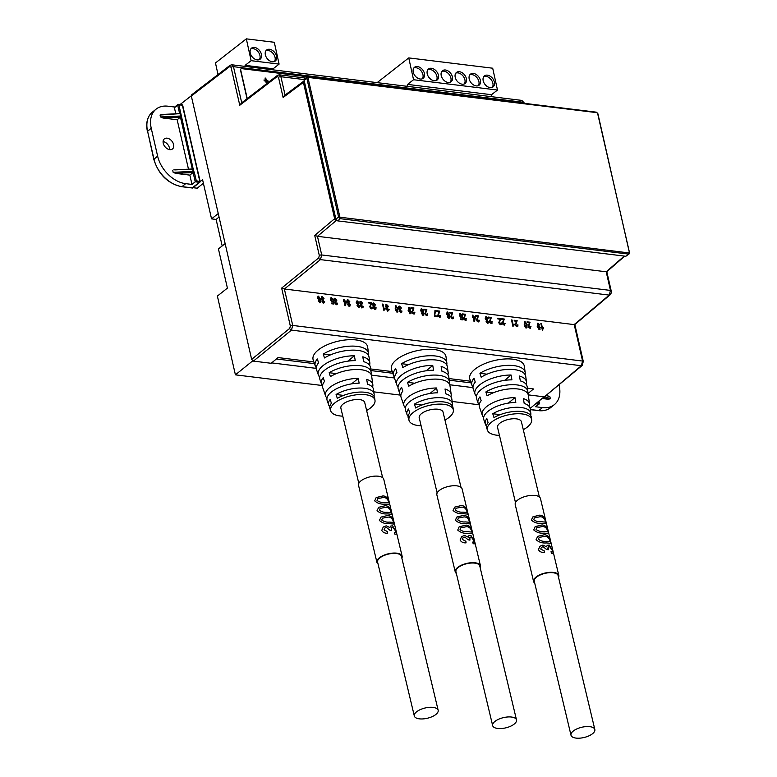 <?xml version="1.0" encoding="UTF-8"?>
<svg xmlns="http://www.w3.org/2000/svg" width="777" height="777" viewBox="0 0 777 777"><rect width="100%" height="100%" fill="white"/><g stroke="black" fill="none" stroke-linecap="round" stroke-linejoin="round"><path stroke-width="1.17" d="M225.126 243.609L218.434 248.922L227.408 288.112L217.375 296.076L235.412 374.844L322.319 385.518M200.145 181.604L202.574 179.672L211.548 218.871L216.113 219.425L222.183 245.94M373.824 391.851L400.66 395.143M452.165 401.476L479.001 404.768M193.026 187.694L197.212 188.209L203.389 183.236M219.046 217.065L216.113 219.425M271.649 362.888L316.297 368.376M371.425 375.145L394.638 378.001M449.766 384.77L472.979 387.626M276.389 358.964L314.462 363.636M370.891 370.571L392.803 373.261M449.232 380.196L471.144 382.886M544.075 396.814L530.128 408.42M252.71 360.849L235.412 374.844M191.297 95.804L180.06 104.536M218.25 213.549L211.548 218.871M357.43 301.544L356.789 302.719L358.45 304.72L357.653 305.584L358.595 306.614L359.78 305.895L358.76 307.255L357.07 305.478L357.41 304.293L356.206 302.661L357.294 300.893L359.149 302.845L357.43 301.544L356.828 301.865M358.352 304.701L357.381 306.245M357.799 306.76L359.178 305.74M359.45 307.09L358.76 307.255M356.536 301.087L357.294 300.893L356.896 301.214L358.751 303.166M371.027 303.37L368.852 303.098L368.687 302.379L371.659 302.739L370.308 307.002L371.843 308.09L371.017 308.508L372.008 307.002L372.601 307.158L371.542 308.828L369.726 306.915L371.027 303.37M372.309 308.663L371.542 308.828M385.275 308.945L383.896 310.344L382.459 304.069L383.042 304.137L384.168 309.052L385.11 308.226L384.838 309.295M382.546 304.448L383.77 309.363L385.11 308.226L383.877 310.713M395.163 305.992L395.959 305.652L398.174 309.003L397.416 312.004L396.231 311.227L395.202 308.644L395.959 305.652L395.338 305.788M398.047 311.859L397.416 312.004M409.09 307.886L408.595 310.159L409.498 309.499L411.334 311.694L410.382 313.597L408.139 310.402L408.993 307.245L410.635 308.935L408.537 308.207M408.702 308.207L408.197 310.47L409.498 309.499L409.1 309.819L410.936 312.004L411.334 311.694M411.043 313.432L410.382 313.597M408.304 307.42L408.993 307.245L408.605 307.566L410.237 309.256M423.688 310.907L423.154 312.373L424.125 313.733L423.222 315.18L421.581 313.393L421.96 312.228L420.707 310.518L421.765 308.819L423.688 310.907L422.756 312.694L423.727 314.044L424.125 313.733M423.455 312.228L422.814 312.645M423.863 315.025L423.222 315.18M421.017 308.993L421.765 308.819L421.367 309.139L423.29 311.218M435.013 315.763L437.412 316.054L437.577 316.783L434.596 316.414L434.945 310.518L435.518 310.586L434.615 316.084L437.412 316.054M448.892 318.327L447.261 316.647L448.824 317.696L449.456 317.113L449.32 315.413L448.387 316.074L446.561 313.908L447.494 311.975L449.747 315.19L448.892 318.327L449.572 318.172M447.377 316.958L448.426 318.016L449.456 317.113M446.843 312.14L448.028 312.762M516.52 321.241L514.335 320.969L514.17 320.25L517.152 320.61L515.802 324.873L517.327 325.961L516.501 326.379L517.492 324.883L518.094 325.029L517.026 326.699L515.209 324.786L516.52 321.241M517.803 326.534L517.026 326.699M503.613 319.658L501.437 319.386L501.272 318.667L504.254 319.026L502.894 323.29L504.428 324.378L503.603 324.796L504.594 323.29L505.196 323.446L504.127 325.116L502.311 323.203L503.613 319.658M504.895 324.951L504.127 325.116M524.193 321.843L524.99 321.503L527.204 324.854L526.437 327.855L525.262 327.078L524.222 324.495L524.99 321.503L524.358 321.639M527.068 327.709L526.437 327.855M538.121 323.737L537.616 326.01L538.519 325.349L540.355 327.544L539.403 329.448L537.169 326.253L538.024 323.096L539.656 324.786L538.121 323.737L537.558 324.058M537.723 324.058L537.228 326.321L538.519 325.349L538.121 325.67L539.957 327.855L540.355 327.544M540.064 329.283L539.403 329.448M537.334 323.271L538.024 323.096L537.626 323.417L539.257 325.107M490.714 318.075L488.529 317.803L488.364 317.074L491.346 317.443L489.996 321.707L491.52 322.795L490.705 323.203L491.686 321.707L492.288 321.863L491.219 323.533L489.403 321.62L490.714 318.075M491.996 323.368L491.219 323.533M477.816 316.482L475.631 316.22L475.466 315.491L478.447 315.86L477.088 320.114L478.622 321.212L477.797 321.62L478.787 320.124L479.39 320.279L478.321 321.94L476.505 320.037L477.816 316.482M479.088 321.775L478.321 321.94M464.908 314.899L462.733 314.636L462.558 313.908L465.54 314.277L464.19 318.531L465.714 319.619L464.899 320.037L465.879 318.541L466.482 318.687L465.413 320.357L463.607 318.444L464.908 314.899M466.19 320.192L465.413 320.357M452.01 313.316L449.825 313.044L449.66 312.325L452.641 312.684L451.282 316.948L452.816 318.036L451.991 318.453L452.981 316.958L453.583 317.103L452.515 318.774L450.699 316.861L452.01 313.316M453.282 318.609L452.515 318.774M335.188 298.805L334.547 299.99L336.198 301.981L335.411 302.855L336.344 303.875L337.529 303.166L336.509 304.526L334.819 302.748L335.159 301.563L333.964 299.922L335.052 298.164L336.907 300.116L335.188 298.805L334.586 299.135M336.111 301.962L335.13 303.516M335.547 304.03L336.927 303.011M337.208 304.361L336.509 304.526M334.295 298.349L335.052 298.164L334.654 298.485L336.509 300.437M543.667 328.409L542.288 329.798L540.85 323.523L541.433 323.601L542.56 328.506L543.502 327.68L543.23 328.749M540.938 323.902L542.161 328.826L543.502 327.68L542.268 330.167M582.109 365.53A1.748 1.204 -130.1 0 1 581.351 365.724L582.585 361.052A1.748 0.738 -12.9 0 1 583.294 361.46L582.109 365.53L544.386 396.853L581.351 365.724L291.462 330.118L253.399 361.111L251.651 359.382L289.704 328.399L290.345 326.068L281.643 288.092L284.372 289.005L292.725 325.446L582.585 361.052L574.222 324.611L609.236 295.095L320.445 259.625L284.392 289.005L574.222 324.611M331.643 298.378L331.031 299.767L332.294 301.272L333.556 300.922L333.848 304.04L331.594 303.768L331.429 303.04L333.197 303.253L333.051 301.748L332.284 301.894L330.458 299.728L331.497 297.727L333.343 299.679L331.643 298.378L331.06 298.698M331.255 298.689L330.633 300.087L331.896 301.583L332.954 300.757M330.779 297.892L331.497 297.727L331.099 298.047L332.945 300M343.531 299.281L344.464 300.884L346.425 301.126L345.522 305.633L344.969 305.565L344.046 301.534L343.395 301.457L343.531 299.281M460.674 314.219L460.062 315.617L461.324 317.123L462.587 316.773L462.869 319.891L460.625 319.609L460.45 318.891L462.218 319.104L462.082 317.599L461.305 317.744L459.489 315.579L460.518 313.578L462.364 315.53L460.674 314.219L460.091 314.549M460.275 314.539L459.663 315.938L460.926 317.434L461.975 316.608M459.809 313.743L460.518 313.578L460.12 313.898L461.975 315.841M472.562 315.132L473.494 316.734L475.456 316.977L474.543 321.484L473.999 321.416L473.076 317.385L472.416 317.307L472.562 315.132M486.46 317.395L485.81 318.57L487.47 320.561L486.684 321.435L487.616 322.465L488.801 321.746L487.781 323.106L486.091 321.328L486.431 320.143L485.236 318.512L486.315 316.744L488.17 318.696L486.46 317.395L485.858 317.715M487.383 320.542L486.402 322.096M486.82 322.61L488.199 321.591M488.48 322.941L487.781 323.106M485.567 316.938L486.315 316.744L485.926 317.065L487.781 319.017M500.058 319.221L497.872 318.949L497.707 318.23L500.689 318.589L499.329 322.853L500.864 323.941L500.038 324.359L501.029 322.853L501.631 323.009L500.563 324.679L498.747 322.766L500.058 319.221M501.33 324.514L500.563 324.679M529.419 322.824L527.243 322.562L527.078 321.833L530.06 322.202L528.7 326.457L530.235 327.544L529.409 327.962L530.4 326.466L530.992 326.612L529.933 328.282L528.117 326.369L529.419 322.824M530.701 328.117L529.933 328.282M322.28 297.222L321.639 298.407L323.3 300.398L322.513 301.272L323.446 302.292L324.631 301.583L323.611 302.943L321.921 301.165L322.261 299.98L321.066 298.339L322.144 296.581L323.999 298.533L322.28 297.222L321.678 297.542M323.213 300.378L322.232 301.932M322.649 302.447L324.028 301.427M324.3 302.777L323.611 302.943M322.154 300.048L322.824 299.718M321.396 296.765L322.144 296.581L321.746 296.901L323.601 298.844M514.296 324.796L512.917 326.194L511.48 319.92L512.062 319.988L513.189 324.903L514.131 324.077L513.859 325.145M511.567 320.299L512.791 325.213L514.131 324.077L513.898 325.097M319.871 302.476L318.23 300.796L319.794 301.845L320.425 301.262L320.289 299.572L319.357 300.223L317.54 298.057L318.463 296.124L320.726 299.339L319.871 302.476L320.542 302.321M318.347 301.107L319.396 302.166L320.425 301.262M317.822 296.29L319.007 296.911M439.102 311.732L436.927 311.46L436.761 310.742L439.733 311.101L438.383 315.365L439.908 316.453L439.092 316.87L440.083 315.365L440.676 315.52L439.617 317.191L437.801 315.277L439.102 311.732M440.384 317.026L439.617 317.191M426.204 310.149L424.019 309.877L423.853 309.149L426.835 309.518L425.475 313.782L427.01 314.87L426.185 315.277L427.175 313.782L427.777 313.937L426.709 315.608L424.893 313.694L426.204 310.149M427.476 315.443L426.709 315.608M413.296 308.556L411.12 308.294L410.955 307.566L413.927 307.935L412.577 312.189L414.112 313.286L413.286 313.694L414.277 312.199L414.869 312.354L413.811 314.015L411.995 312.111L413.296 308.556M414.578 313.85L413.811 314.015M399.699 306.73L399.057 307.915L400.718 309.906L399.922 310.781L400.864 311.8L402.039 311.091L401.029 312.451L399.339 310.674L399.679 309.489L398.475 307.847L399.563 306.089L401.418 308.042L399.699 306.73L399.096 307.061M400.621 309.887L399.65 311.441M400.068 311.956L401.447 310.936M401.719 312.286L401.029 312.451M399.572 309.557L400.242 309.227M398.805 306.274L399.563 306.089L399.164 306.41L401.019 308.362M386.8 305.147L386.159 306.332L387.81 308.323L387.024 309.197L387.956 310.217L389.141 309.499L388.121 310.868L386.431 309.091L386.771 307.906L385.577 306.264L386.655 304.506L388.51 306.459L386.8 305.147L386.198 305.468M387.723 308.304L386.742 309.858M387.16 310.373L388.539 309.353M388.821 310.703L388.121 310.868M385.907 304.691L386.655 304.506L386.266 304.827L388.121 306.769M373.892 303.564L373.251 304.739L374.912 306.74L374.116 307.614L375.058 308.634L376.243 307.915L375.223 309.275L373.533 307.507L373.873 306.313L372.669 304.681L373.756 302.923L375.612 304.866L373.892 303.564L373.29 303.885M374.815 306.721L373.844 308.275M374.261 308.79L375.641 307.77M375.913 309.11L375.223 309.275M372.999 303.108L373.756 302.923L373.358 303.244L375.213 305.186M360.994 301.981L360.353 303.156L362.004 305.157L361.218 306.031L362.15 307.051L363.335 306.332L362.315 307.692L360.625 305.915L360.965 304.73L359.77 303.098L360.849 301.34L362.713 303.283L360.994 301.981L360.392 302.302M361.917 305.138L360.936 306.682M361.354 307.197L362.733 306.177M363.014 307.527L362.315 307.692M360.868 304.807L361.528 304.467M360.101 301.525L360.849 301.34L360.46 301.651L362.315 303.603M348.086 300.388L347.445 301.573L349.106 303.564L348.319 304.438L349.252 305.468L350.437 304.749L349.417 306.109L347.727 304.331L348.067 303.147L346.863 301.515L347.95 299.747L349.805 301.699L348.086 300.388L347.484 300.718M349.019 303.545L348.038 305.099M348.455 305.614L349.835 304.594M350.106 305.944L349.417 306.109M347.193 299.941L347.95 299.747L347.552 300.068L349.407 302.02M253.399 361.111L271.163 363.286L278.069 357.575L313.889 361.975M241.802 103.108L239.772 105.254L231.07 67.288L229.73 66.521L191.327 96.027L251.651 359.382M191.327 96.027L192.375 94.658M528.243 394.871L544.386 396.853M281.643 288.092L318.687 257.906L319.328 255.565L314.714 235.421L317.434 236.315L606.186 271.785L606.274 271.241L606.196 271.795L624.271 256.08M370.668 368.949L392.23 371.591M449.009 378.574L470.571 381.216M527.35 388.199L533.517 388.956L527.787 393.696M285.149 95.348L283.119 97.475L278.506 77.331L277.156 76.564L239.772 105.254M574.232 324.611L574.3 324.048L574.232 324.611M304.254 80.983A1.748 1.214 53.4 0 0 303.758 81.158L303.758 81.158A1.748 1.214 53.4 0 0 303.409 82.381L283.119 97.475M314.714 235.421L334.634 218.696A1.748 1.175 50 0 0 336.402 220.406L317.453 236.315L321.707 254.953L610.469 290.423L606.196 271.795M331.896 301.583L332.556 301.078L331.896 301.583M332.333 301.476L333.556 300.922M333.158 301.233L333.42 303.992M331.517 303.418L333.197 303.253M330.604 298.086L331.099 298.047M334.79 299.126L334.547 299.99M334.149 300.31L334.363 300.874M335.149 301.573L335.722 301.301M335.334 301.622L336.111 301.262M335.713 302.282L335.013 303.176L335.713 302.282M335.955 304.195L336.538 303.331L335.955 304.195M336.927 303.428L337.529 303.166M337.131 303.486L336.111 304.846M334.12 298.543L334.654 298.485M343.619 299.66L344.114 299.359M343.716 299.679L344.065 301.204L344.464 300.884M344.065 301.204L346.425 301.126M346.027 301.447L346.192 302.175L346.591 301.855M346.192 302.175L345.221 305.594M343.317 301.117L343.881 300.816M344.629 301.612L344.871 304.73L346.018 301.777L344.629 301.612L345.27 304.409M449.747 312.704L452.641 312.684M452.243 313.005L451.282 316.948M452.583 317.269L451.991 318.453L451.087 317.783M453.04 317.385L453.583 317.103M453.185 317.424L453.069 318.735M460.926 317.434L461.587 316.929L460.926 317.434M461.781 316.977L462.587 316.773M462.189 317.084L462.441 319.833M460.538 319.269L462.218 319.104M459.634 313.937L460.12 313.898M462.645 314.287L465.54 314.277M465.141 314.598L464.19 318.531M465.491 318.861L464.899 320.037L463.995 319.366M465.947 318.978L466.482 318.687M466.083 319.007L465.967 320.318M472.649 315.511L473.144 315.209M472.746 315.53L473.096 317.055L473.494 316.734M473.096 317.055L475.456 316.977M475.058 317.298L475.621 317.706M475.223 318.016L474.252 321.445M472.338 316.967L472.911 316.666M473.659 317.463L473.902 320.58L475.048 317.628L473.659 317.463L474.3 320.26M475.553 315.87L478.447 315.86M478.049 316.181L477.088 320.114M478.389 320.445L477.797 321.62L476.893 320.95M478.846 320.561L479.39 320.279M478.991 320.6L478.865 321.901M486.062 317.706L485.81 318.57M485.421 318.891L485.635 319.454M486.412 320.163L486.994 319.881M486.596 320.202L487.373 319.842M486.985 320.862L486.285 321.756L486.985 320.862M487.218 322.776L487.801 321.911L487.218 322.776M488.199 322.008L488.801 321.746M488.403 322.067L487.383 323.426M485.392 317.123L485.926 317.065M488.451 317.453L491.346 317.443M490.947 317.764L489.996 321.707M491.297 322.028L490.705 323.203L489.801 322.533M491.754 322.144L492.288 321.863M491.89 322.183L491.773 323.485M497.795 318.599L500.689 318.589M500.291 318.91L499.329 322.853M500.631 323.174L500.038 324.359L499.135 323.679M501.097 323.29L501.631 323.009M501.233 323.329L501.116 324.631M537.228 326.321L538.121 325.67M539.957 327.855L539.015 329.769M538.568 329.06L539.325 328.797M538.14 326.301L537.577 327.622L537.966 327.263L539.559 328.69L539.16 329.011M537.966 326.301L538.539 325.981L537.966 327.263M538.772 329.108L539.762 327.418L538.539 325.981M527.165 322.212L530.06 322.202M529.661 322.513L528.7 326.457M530.001 326.787L529.409 327.962L528.506 327.292M530.458 326.903L530.992 326.612M530.604 326.932L530.477 328.244M524.592 321.814L525.543 322.338M526.107 323.106L526.806 325.174L527.204 324.854M526.806 325.174L526.039 328.176M524.728 322.455L524.854 326.408M525.456 327.311L526.388 327.214M524.64 322.455L525.116 322.144L524.805 324.563L526.621 327.136L526.223 327.457M525.922 327.535L526.621 324.786L525.116 322.144M321.892 297.542L321.639 298.407M321.241 298.727L321.455 299.281M322.426 300.029L323.203 299.679M322.814 300.699L322.115 301.593L322.814 300.699M323.047 302.612L323.63 301.748L323.047 302.612M324.028 301.845L324.631 301.583M324.232 301.894L323.213 303.253M321.222 296.95L321.746 296.901M501.359 319.046L504.254 319.026M503.855 319.347L502.894 323.29M504.195 323.611L503.603 324.796L502.7 324.116M504.652 323.727L505.196 323.446M504.797 323.766L504.671 325.068M513.898 325.116L512.898 326.563M514.257 320.629L517.152 320.61M516.754 320.93L515.802 324.873M517.093 325.194L516.501 326.379L515.598 325.709M517.56 325.31L518.094 325.029M517.696 325.349L517.579 326.661M319.396 302.166L320.027 301.583L319.396 302.166M319.93 298.319L320.328 299.66L320.726 299.339M320.328 299.66L319.473 302.797M318.249 297.096L317.715 298.426L318.929 299.912L319.939 298.378L318.648 296.775L318.133 297.096M317.715 298.426L318.114 298.106L319.328 299.601L318.929 299.912L319.541 298.698M318.648 296.775L318.114 298.106M448.426 318.016L449.057 317.434L448.426 318.016M448.951 314.17L449.359 315.511L449.747 315.19M449.359 315.511L448.504 318.648M447.27 312.946L446.746 314.277L447.96 315.763L448.97 314.229L447.669 312.626L447.154 312.946M446.746 314.277L447.134 313.957L448.358 315.443L447.96 315.763L448.572 314.549M447.669 312.626L447.134 313.957M436.849 311.121L439.733 311.101M439.345 311.422L438.383 315.365M439.685 315.685L439.092 316.87L438.189 316.19M440.141 315.802L440.676 315.52M440.277 315.841L440.161 317.142M435.003 310.887L435.518 310.586M435.13 310.907L434.615 316.084M423.941 309.528L426.835 309.518M426.437 309.838L425.475 313.782M426.777 314.102L426.185 315.277L425.281 314.607M427.243 314.219L427.777 313.937M427.379 314.258L427.263 315.559M423.727 314.044L422.834 315.491M420.843 309.188L421.367 309.139M421.513 309.78L421.076 311.412M421.94 312.247L422.921 311.849L423.106 310.829L421.911 309.46L421.309 309.78M420.891 310.907L421.289 310.586L422.494 311.956L422.096 312.276L422.717 311.15M422.63 312.597L421.765 313.782L422.232 312.917L421.765 313.782L422.678 314.85L423.552 313.675L422.63 312.597L422.154 313.461L423.077 314.53L423.552 313.675M421.911 309.46L421.289 310.586M411.043 307.945L413.927 307.935M413.539 308.255L412.577 312.189M413.879 312.519L413.286 313.694L412.383 313.024M414.335 312.636L414.869 312.354M414.481 312.675L414.355 313.976M408.197 310.47L409.1 309.819M410.936 312.004L409.984 313.918M409.547 313.209L410.305 312.946M409.12 310.45L408.547 311.771M408.945 310.45L409.508 310.13L408.935 311.412L410.528 312.84L410.13 313.16M409.751 313.267L410.742 311.567L409.508 310.13M399.3 307.051L399.057 307.915M398.659 308.236L398.873 308.79M399.844 309.547L400.621 309.188M400.233 310.208L399.533 311.101L400.233 310.208M400.466 312.121L401.049 311.256L400.466 312.121M401.437 311.354L402.039 311.091M401.651 311.402L400.631 312.772M398.63 306.468L399.164 306.41M395.571 305.963L396.523 306.488M397.076 307.255L397.785 309.324L398.174 309.003M397.785 309.324L397.018 312.325M395.697 306.614L395.833 310.557M396.435 311.46L397.368 311.373M395.619 306.604L396.095 306.293L395.784 308.712L397.601 311.286L397.202 311.606M396.892 311.684L397.601 308.935L396.095 306.293M386.402 305.468L386.159 306.332M385.761 306.653L385.975 307.206M386.752 307.915L387.334 307.643M386.936 307.954L387.713 307.605M387.325 308.624L386.625 309.518L387.325 308.624M387.558 310.538L388.141 309.673L387.558 310.538M388.539 309.77L389.141 309.499M388.743 309.819L387.723 311.179M385.732 304.875L386.266 304.827M373.494 303.885L373.251 304.739M372.853 305.06L373.067 305.623M373.854 306.332L374.436 306.051M374.038 306.371L374.815 306.021M374.427 307.041L373.727 307.935L374.427 307.041M374.66 308.955L375.242 308.08L374.66 308.955M375.641 308.187L376.243 307.915M375.845 308.236L374.825 309.596M372.834 303.292L373.358 303.244M368.774 302.758L371.659 302.739M371.27 303.059L370.308 307.002M371.61 307.323L371.017 308.508L370.114 307.828M372.066 307.439L372.601 307.158M372.212 307.478L372.086 308.78M360.596 302.302L360.353 303.156M359.955 303.477L360.169 304.04M361.13 304.788L361.917 304.429M361.519 305.448L360.819 306.342L361.519 305.448M361.761 307.371L362.344 306.497L361.761 307.371M362.733 306.604L363.335 306.332M362.937 306.653L361.917 308.013M359.926 301.709L360.46 301.651M357.031 301.855L356.789 302.719M356.39 303.04L356.604 303.603M357.391 304.312L357.974 304.03M357.575 304.351L358.352 303.992M357.964 305.011L357.265 305.905L357.964 305.011M358.197 306.925L358.78 306.06L358.197 306.925M359.178 306.167L359.78 305.895M359.382 306.216L358.362 307.575M356.361 301.272L356.896 301.214M347.688 300.709L347.445 301.573M347.047 301.894L347.261 302.457M348.047 303.166L348.63 302.884M348.232 303.205L349.009 302.845M348.62 303.865L347.921 304.759L348.62 303.865M348.854 305.779L349.436 304.914L348.854 305.779M349.835 305.011L350.437 304.749M350.038 305.07L349.019 306.429M347.028 300.126L347.552 300.068M337.655 220.872L335.897 219.153L338.607 216.968L339.267 218.104L340.122 217.23L628.787 252.904A0.874 0.515 -83 0 1 628.476 254.079L629.36 253.739A0.874 0.631 37.2 0 0 629.438 253.671L629.671 252.418L629.234 252.739A0.874 0.631 37.2 0 1 629.438 253.671L625.835 256.274L628.476 254.079L340.355 218.687L337.655 220.872L625.835 256.274M308.022 77.923L339.792 216.657L338.607 216.968L306.828 78.234L308.1 77.399A0.874 0.631 -142.8 0 0 306.993 77.185L306.828 78.234L304.108 80.352L335.897 219.153M304.108 80.352L305.147 78.972M267.803 80.429L268.007 81.342L266.472 81.148L266.948 83.256L266.22 83.168L265.744 81.061L264.199 80.866L263.986 79.963L265.54 80.148L265.054 78.04L265.773 78.127L266.258 80.245L267.803 80.429L268.007 81.342L266.462 81.148L266.948 83.256L266.22 83.168L265.744 81.061L264.199 80.866L263.986 79.963L265.53 80.157L265.044 78.04L265.783 78.127M247.241 98.562L240.715 70.027A1.748 1.204 -128.8 0 1 241.016 68.842A1.748 1.204 -128.8 0 1 241.754 68.648L307.789 76.768M247.047 98.708L240.511 70.192A1.748 1.204 -128.8 0 1 240.812 68.998A1.748 1.204 -128.8 0 1 240.919 68.93M276.544 56.216A7.003 4.847 52 0 0 272.329 50.32A7.003 4.847 52 0 0 266.637 50.01A7.003 4.847 52 0 0 265.355 54.837A7.003 4.847 52 0 0 269.561 60.732A7.003 4.847 52 0 0 275.262 61.043A7.003 4.847 52 0 0 276.544 56.216M274.427 61.519A7.003 4.847 52 0 0 275.048 57.381A7.003 4.847 52 0 0 265.977 50.699M261.431 54.361A7.003 4.847 52 0 0 257.226 48.465A7.003 4.847 52 0 0 251.525 48.155A7.003 4.847 52 0 0 250.243 52.982A7.003 4.847 52 0 0 254.458 58.877A7.003 4.847 52 0 0 260.149 59.188A7.003 4.847 52 0 0 261.431 54.361M259.324 59.664A7.003 4.847 52 0 0 259.945 55.526A7.003 4.847 52 0 0 250.864 48.844M272.834 69.823L273.125 68.784L279.098 64.112L274.3 42.288L246.328 38.85L215.472 62.956L218.016 74.563M279.098 64.112L251.117 60.674L246.328 38.85M251.117 60.674L245.143 65.346L244.852 66.385M245.143 65.346L273.125 68.784M494.376 82.071A7.003 4.847 52 0 0 490.161 76.185A7.003 4.847 52 0 0 484.469 75.874A7.003 4.847 52 0 0 483.187 80.701A7.003 4.847 52 0 0 487.402 86.597A7.003 4.847 52 0 0 493.094 86.907A7.003 4.847 52 0 0 494.376 82.071M492.268 87.383A7.003 4.847 52 0 0 492.88 83.246A7.003 4.847 52 0 0 483.809 76.564M424.427 73.485A7.003 4.847 52 0 0 420.221 67.589A7.003 4.847 52 0 0 414.52 67.278A7.003 4.847 52 0 0 413.238 72.106A7.003 4.847 52 0 0 417.453 78.001A7.003 4.847 52 0 0 423.144 78.312A7.003 4.847 52 0 0 424.427 73.485M422.319 78.788A7.003 4.847 52 0 0 422.941 74.65A7.003 4.847 52 0 0 413.859 67.968M438.422 75.204A7.003 4.847 52 0 0 434.207 69.308A7.003 4.847 52 0 0 428.515 68.998A7.003 4.847 52 0 0 427.224 73.825A7.003 4.847 52 0 0 431.439 79.72A7.003 4.847 52 0 0 437.13 80.031A7.003 4.847 52 0 0 438.422 75.204M436.305 80.507A7.003 4.847 52 0 0 436.927 76.369A7.003 4.847 52 0 0 427.845 69.687M452.408 76.923A7.003 4.847 52 0 0 448.193 71.028A7.003 4.847 52 0 0 442.502 70.717A7.003 4.847 52 0 0 441.219 75.544A7.003 4.847 52 0 0 445.425 81.439A7.003 4.847 52 0 0 451.126 81.75A7.003 4.847 52 0 0 452.408 76.923M450.291 82.226A7.003 4.847 52 0 0 450.913 78.088A7.003 4.847 52 0 0 441.841 71.406M466.394 78.642A7.003 4.847 52 0 0 462.189 72.747A7.003 4.847 52 0 0 456.487 72.436A7.003 4.847 52 0 0 455.205 77.263A7.003 4.847 52 0 0 459.421 83.158A7.003 4.847 52 0 0 465.112 83.469A7.003 4.847 52 0 0 466.394 78.642M464.287 83.945A7.003 4.847 52 0 0 464.908 79.808A7.003 4.847 52 0 0 455.827 73.125M480.39 80.352A7.003 4.847 52 0 0 476.175 74.466A7.003 4.847 52 0 0 470.483 74.155A7.003 4.847 52 0 0 469.201 78.982A7.003 4.847 52 0 0 473.407 84.878A7.003 4.847 52 0 0 479.108 85.188A7.003 4.847 52 0 0 480.39 80.352M478.273 85.664A7.003 4.847 52 0 0 478.894 81.527A7.003 4.847 52 0 0 469.813 74.845M490.986 96.62L491.52 94.707L497.484 90.045L492.696 68.211L408.76 57.906L377.904 82.012L378.059 82.741M497.484 90.045L413.549 79.73L408.76 57.906M413.549 79.73L407.575 84.402L407.041 86.305M407.575 84.402L491.52 94.707M421.115 425.777A22.756 9.742 -13.4 0 1 418.308 425.563A22.756 9.742 -13.4 0 1 409.11 420.619A22.756 9.742 -13.4 0 1 419.502 408.702A22.756 9.742 -13.4 0 1 443.958 404.331A22.756 9.742 -13.4 0 1 453.35 410.071L453.02 407.711A22.989 9.839 166.6 0 0 443.541 401.913A22.989 9.839 166.6 0 0 415.656 407.993L414.423 404.108A23.378 10.004 -13.4 0 1 442.841 397.892A23.378 10.004 -13.4 0 1 452.476 403.778L451.835 399.067A23.844 10.208 166.6 0 0 445.862 393.842L445.027 389.005A24.301 10.402 -13.4 0 1 451.184 394.347L449.99 385.703A25.155 10.771 166.6 0 0 439.617 379.361A25.155 10.771 166.6 0 0 408.741 386.227L407.507 382.342A25.544 10.936 -13.4 0 1 438.918 375.33A25.544 10.936 -13.4 0 1 449.446 381.769L448.805 377.049A26 11.131 166.6 0 0 441.967 371.27L441.132 366.433A26.467 11.325 -13.4 0 1 448.154 372.338A26.467 11.325 -13.4 0 1 447.902 374.835M451.184 394.347A24.301 10.402 -13.4 0 1 450.874 396.853M453.35 410.071A22.756 9.742 -13.4 0 1 444.959 420.095M394.638 377.389A27.389 11.723 -13.4 0 1 393.609 375.612L391.54 369.609A28.011 11.995 -13.4 0 1 404.331 354.934A28.011 11.995 -13.4 0 1 434.43 349.553A28.011 11.995 -13.4 0 1 445.988 356.614L446.853 362.908A27.389 11.723 -13.4 0 1 446.736 364.957M448.154 372.338L447.397 366.831A27.01 11.558 166.6 0 0 436.256 360.033A27.01 11.558 166.6 0 0 402.826 367.579L401.592 363.694A27.389 11.723 -13.4 0 1 435.547 356.002A27.389 11.723 -13.4 0 1 446.853 362.908M449.446 381.769A25.544 10.936 -13.4 0 1 449.31 383.828M452.476 403.778A23.378 10.004 -13.4 0 1 452.301 405.856M393.609 375.612A27.389 11.723 -13.4 0 1 395.678 368.589L396.911 372.474A27.01 11.558 166.6 0 0 394.901 379.361L396.707 384.615A26.467 11.325 -13.4 0 1 406.662 371.814A26.467 11.325 -13.4 0 1 432.74 365.394L433.576 370.231A26 11.131 166.6 0 0 408.003 376.554A26 11.131 166.6 0 0 398.261 389.112L399.805 393.618A25.544 10.936 -13.4 0 1 401.592 387.247L402.826 391.132A25.155 10.771 166.6 0 0 401.097 397.368L403.943 405.623A24.301 10.402 -13.4 0 1 412.908 393.958A24.301 10.402 -13.4 0 1 436.635 387.976L437.47 392.812A23.844 10.208 166.6 0 0 414.248 398.698A23.844 10.208 166.6 0 0 405.497 410.12L407.041 414.617A23.378 10.004 -13.4 0 1 408.508 409.003L409.741 412.898A22.989 9.839 166.6 0 0 408.333 418.376L409.11 420.619M400.864 395.396A25.544 10.936 -13.4 0 1 399.805 393.618M408.139 416.385A23.378 10.004 -13.4 0 1 407.041 414.617M398.057 386.723A26.467 11.325 -13.4 0 1 396.707 384.615M405.351 407.721A24.301 10.402 -13.4 0 1 403.943 405.623M436.635 387.976L429.982 393.483M432.74 365.394L426.252 370.775M401.592 363.694L408.683 364.559M407.507 382.342L414.763 383.236M414.423 404.108L421.911 405.031M342.774 416.151A22.756 9.742 -13.4 0 1 339.967 415.938A22.756 9.742 -13.4 0 1 330.769 411.004A22.756 9.742 -13.4 0 1 341.161 399.077A22.756 9.742 -13.4 0 1 365.617 394.706A22.756 9.742 -13.4 0 1 375.009 400.446L374.679 398.086A22.989 9.839 166.6 0 0 365.2 392.288A22.989 9.839 166.6 0 0 337.315 398.368L336.082 394.483A23.378 10.004 -13.4 0 1 364.491 388.267A23.378 10.004 -13.4 0 1 374.135 394.153L373.494 389.442A23.844 10.208 166.6 0 0 367.521 384.217L366.686 379.38A24.301 10.402 -13.4 0 1 372.843 384.722L371.649 376.078A25.155 10.771 166.6 0 0 361.276 369.735A25.155 10.771 166.6 0 0 330.4 376.602L329.166 372.717A25.544 10.936 -13.4 0 1 360.577 365.714A25.544 10.936 -13.4 0 1 371.105 372.144L370.464 367.434A26 11.131 166.6 0 0 363.626 361.645L362.791 356.808A26.467 11.325 -13.4 0 1 369.813 362.713A26.467 11.325 -13.4 0 1 369.561 365.209M372.843 384.722A24.301 10.402 -13.4 0 1 372.533 387.228M375.009 400.446A22.756 9.742 -13.4 0 1 366.618 410.47M316.297 367.764A27.389 11.723 -13.4 0 1 315.268 365.986L313.199 359.984A28.011 11.995 -13.4 0 1 325.99 345.309A28.011 11.995 -13.4 0 1 356.089 339.938A28.011 11.995 -13.4 0 1 367.647 346.989L368.512 353.282A27.389 11.723 -13.4 0 1 368.395 355.332M369.813 362.713L369.056 357.206A27.01 11.558 166.6 0 0 357.915 350.408A27.01 11.558 166.6 0 0 324.485 357.954L323.251 354.069A27.389 11.723 -13.4 0 1 357.206 346.377A27.389 11.723 -13.4 0 1 368.512 353.282M371.105 372.144A25.544 10.936 -13.4 0 1 370.969 374.213M374.135 394.153A23.378 10.004 -13.4 0 1 373.96 396.231M315.268 365.986A27.389 11.723 -13.4 0 1 317.337 358.964L318.57 362.849A27.01 11.558 166.6 0 0 316.56 369.735L318.366 374.99A26.467 11.325 -13.4 0 1 328.321 362.189A26.467 11.325 -13.4 0 1 354.399 355.769L355.235 360.615A26 11.131 166.6 0 0 329.662 366.929A26 11.131 166.6 0 0 319.92 379.487L321.464 383.993A25.544 10.936 -13.4 0 1 323.251 377.622L324.485 381.507A25.155 10.771 166.6 0 0 322.756 387.742L325.602 395.998A24.301 10.402 -13.4 0 1 334.566 384.333A24.301 10.402 -13.4 0 1 358.294 378.35L359.129 383.187A23.844 10.208 166.6 0 0 335.907 389.073A23.844 10.208 166.6 0 0 327.156 400.495L328.7 405.002A23.378 10.004 -13.4 0 1 330.157 399.388L331.4 403.273A22.989 9.839 166.6 0 0 329.992 408.751L330.769 411.004M322.523 385.771A25.544 10.936 -13.4 0 1 321.464 383.993M329.798 406.769A23.378 10.004 -13.4 0 1 328.7 405.002M319.716 377.098A26.467 11.325 -13.4 0 1 318.366 374.99M327.01 398.096A24.301 10.402 -13.4 0 1 325.602 395.998M358.294 378.35L351.641 383.857M354.399 355.769L347.902 361.15M323.251 354.069L330.342 354.934M329.166 372.717L336.422 373.611M336.082 394.483L343.57 395.406M499.456 435.402A22.756 9.742 -13.4 0 1 496.649 435.188A22.756 9.742 -13.4 0 1 487.451 430.244A22.756 9.742 -13.4 0 1 497.843 418.327A22.756 9.742 -13.4 0 1 522.299 413.956A22.756 9.742 -13.4 0 1 531.691 419.687L531.361 417.336A22.989 9.839 166.6 0 0 521.882 411.538A22.989 9.839 166.6 0 0 493.997 417.618L492.764 413.733A23.378 10.004 -13.4 0 1 521.182 407.517A23.378 10.004 -13.4 0 1 530.827 413.403L530.176 408.683A23.844 10.208 166.6 0 0 524.203 403.467L523.368 398.63A24.301 10.402 -13.4 0 1 529.525 403.972L528.331 395.328A25.155 10.771 166.6 0 0 517.958 388.986A25.155 10.771 166.6 0 0 487.082 395.852L485.848 391.967A25.544 10.936 -13.4 0 1 517.259 384.955A25.544 10.936 -13.4 0 1 527.797 391.394L527.146 386.674A26 11.131 166.6 0 0 520.308 380.885L519.473 376.049A26.467 11.325 -13.4 0 1 526.495 381.963A26.467 11.325 -13.4 0 1 526.243 384.46M529.525 403.972A24.301 10.402 -13.4 0 1 529.215 406.478M531.691 419.687A22.756 9.742 -13.4 0 1 523.3 429.71M472.979 387.014A27.389 11.723 -13.4 0 1 471.95 385.237L469.881 379.234A28.011 11.995 -13.4 0 1 482.672 364.559A28.011 11.995 -13.4 0 1 512.771 359.178A28.011 11.995 -13.4 0 1 524.329 366.239L525.194 372.523A27.389 11.723 -13.4 0 1 525.077 374.582M526.495 381.963L525.738 376.457A27.01 11.558 166.6 0 0 514.597 369.648A27.01 11.558 166.6 0 0 481.167 377.204L479.933 373.31A27.389 11.723 -13.4 0 1 513.898 365.627A27.389 11.723 -13.4 0 1 525.194 372.523M527.797 391.394A25.544 10.936 -13.4 0 1 527.651 393.453M530.827 413.403A23.378 10.004 -13.4 0 1 530.642 415.472M471.95 385.237A27.389 11.723 -13.4 0 1 474.019 378.214L475.252 382.099A27.01 11.558 166.6 0 0 473.242 388.986L475.048 394.23A26.467 11.325 -13.4 0 1 485.003 381.429A26.467 11.325 -13.4 0 1 511.081 375.019L511.917 379.856A26 11.131 166.6 0 0 486.344 386.179A26 11.131 166.6 0 0 476.602 398.737L478.146 403.234A25.544 10.936 -13.4 0 1 479.933 396.872L481.167 400.757A25.155 10.771 166.6 0 0 479.438 406.993L482.284 415.239A24.301 10.402 -13.4 0 1 491.249 403.574A24.301 10.402 -13.4 0 1 514.976 397.601L515.811 402.437A23.844 10.208 166.6 0 0 492.589 408.323A23.844 10.208 166.6 0 0 483.838 419.745L485.382 424.242A23.378 10.004 -13.4 0 1 486.849 418.628L488.082 422.513A22.989 9.839 166.6 0 0 486.674 428.001L487.451 430.244M479.205 405.011A25.544 10.936 -13.4 0 1 478.146 403.234M486.48 426.01A23.378 10.004 -13.4 0 1 485.382 424.242M476.398 396.348A26.467 11.325 -13.4 0 1 475.048 394.23M483.692 417.346A24.301 10.402 -13.4 0 1 482.284 415.239M514.976 397.601L508.323 403.108M511.081 375.019L504.594 380.4M479.933 373.31L487.024 374.184M485.848 391.967L493.104 392.861M492.764 413.733L500.252 414.656M460.994 487.286L443.055 412.101A12.257 5.245 166.6 0 0 434.168 409.178A12.257 5.245 166.6 0 0 421.338 413.743A12.257 5.245 166.6 0 0 419.211 417.793L437.15 492.968M514.374 723.95A12.257 5.245 166.6 0 0 516.501 719.91A12.257 5.245 166.6 0 0 507.614 716.977A12.257 5.245 166.6 0 0 494.784 721.551A12.257 5.245 166.6 0 0 492.657 725.592A12.257 5.245 166.6 0 0 501.544 728.525A12.257 5.245 166.6 0 0 514.374 723.95M479.846 566.278A12.277 5.254 166.6 0 0 479.797 566.006A12.277 5.254 166.6 0 0 470.901 563.063A12.277 5.254 166.6 0 0 458.051 567.647A12.277 5.254 166.6 0 0 455.914 571.697A12.277 5.254 166.6 0 0 456.002 571.969M459.081 526.952L457.731 530.069C460.547 532.595 463.976 533.673 468.007 533.304L472.29 533.692L472.251 531.711C471.396 527.554 469.327 525.359 466.054 525.106L459.09 526.942M456.74 517.161L455.39 520.279C458.216 522.804 461.645 523.883 465.676 523.513L469.949 523.902L469.92 521.921C469.065 517.764 466.996 515.559 463.714 515.316L456.759 517.152M454.7 507.128L461.383 505.526C464.646 505.778 466.715 507.973 467.569 512.13C466.724 507.964 464.656 505.769 461.383 505.526L454.71 507.119L453.049 510.479C455.876 513.014 459.304 514.092 463.335 513.714L467.618 514.102L467.579 512.121L467.764 513.879M468.852 535.722L470.92 535.44L474.601 541.618L470.92 535.44L468.852 535.722L468.24 537.169L464.529 535.46L461.596 536.625L460.101 540.005C461.247 542.064 463.228 543.016 466.045 542.87L465.899 541.258L462.393 539.442L463.082 537.703L464.801 537.062L468.142 539.792L469.91 540.132L469.891 537.208L471.318 537.053L473.951 540.743L473.883 542.035L472.669 542.103L473.193 543.754L474.679 543.822L474.621 541.608L474.757 543.735M480.196 567.773A12.976 5.556 166.6 0 0 480.477 565.841A12.976 5.556 166.6 0 0 471.066 562.733A12.976 5.556 166.6 0 0 457.488 567.579A12.976 5.556 166.6 0 0 455.235 571.862A12.976 5.556 166.6 0 0 456.361 573.465M480.477 565.841L462.111 488.888A12.976 5.556 166.6 0 0 452.709 485.79A12.976 5.556 166.6 0 0 439.131 490.627A12.976 5.556 166.6 0 0 436.878 494.91L455.235 571.862M456.148 508.236L455.361 510.033L456.148 508.236L461.761 507.119C464.19 507.109 465.909 508.479 466.909 511.237L466.802 512.451L462.946 512.121L466.802 512.451M455.361 510.033C457.643 511.713 460.169 512.412 462.937 512.121C460.188 512.402 457.663 511.703 455.371 510.023M457.041 516.928L463.704 515.326C466.987 515.569 469.046 517.773 469.9 521.93L469.92 521.921M469.9 521.93L470.095 523.679M458.488 518.026L457.692 519.832L458.488 518.026L464.092 516.909C466.53 516.899 468.24 518.278 469.25 521.037L469.143 522.241L465.287 521.911L469.143 522.241M457.692 519.832L457.711 519.823C459.974 521.503 462.5 522.202 465.277 521.921C462.519 522.193 459.994 521.503 457.711 519.823M459.372 526.719L466.054 525.106C469.318 525.359 471.386 527.564 472.241 531.721L472.251 531.711M472.241 531.721L472.435 533.469M460.829 527.816L460.033 529.623L460.829 527.816L466.433 526.709C468.861 526.699 470.58 528.069 471.581 530.827L471.474 532.041L467.628 531.701L471.474 532.041M460.033 529.623L460.042 529.613C462.315 531.303 464.84 531.992 467.618 531.711C464.86 531.992 462.334 531.293 460.042 529.613M461.596 536.625L464.51 535.47L468.24 537.169M463.082 537.703L462.373 539.452L465.899 541.258L466.035 542.88M469.891 537.208L469.9 540.141M472.678 542.113L473.873 542.045M539.335 496.911L521.396 421.726A12.257 5.245 166.6 0 0 512.509 418.793A12.257 5.245 166.6 0 0 499.679 423.368A12.257 5.245 166.6 0 0 497.552 427.418L515.491 502.593M592.715 733.575A12.257 5.245 166.6 0 0 594.842 729.525A12.257 5.245 166.6 0 0 585.955 726.602A12.257 5.245 166.6 0 0 573.125 731.167A12.257 5.245 166.6 0 0 570.998 735.217A12.257 5.245 166.6 0 0 579.885 738.15A12.257 5.245 166.6 0 0 592.715 733.575M558.187 575.903A12.277 5.254 166.6 0 0 558.139 575.621A12.277 5.254 166.6 0 0 549.242 572.688A12.277 5.254 166.6 0 0 536.392 577.272A12.277 5.254 166.6 0 0 534.265 581.322A12.277 5.254 166.6 0 0 534.343 581.594M537.713 536.344L544.395 534.731C547.659 534.984 549.727 537.189 550.582 541.346C549.737 537.179 547.678 534.974 544.395 534.731L537.723 536.334L536.072 539.694C538.888 542.22 542.317 543.298 546.348 542.929L550.631 543.317L550.602 541.336L550.776 543.094M535.081 526.787L533.731 529.904C536.557 532.43 539.986 533.508 544.017 533.129L548.29 533.517L548.261 531.546C547.406 527.389 545.337 525.184 542.064 524.941L535.1 526.777M532.75 516.996L531.4 520.104C534.217 522.63 537.645 523.708 541.676 523.339L545.959 523.727L545.92 521.746C545.066 517.589 542.997 515.394 539.724 515.141L532.76 516.977M552.962 551.233L549.261 545.066L547.193 545.347L546.581 546.794L542.87 545.085L539.937 546.25L538.442 549.63C539.588 551.689 541.569 552.641 544.386 552.496L544.24 550.874L540.734 549.057L541.423 547.329L543.142 546.687L546.484 549.417L548.251 549.757L548.232 546.833L549.66 546.668L552.292 550.369L552.224 551.66L551.01 551.728L551.544 553.379L553.02 553.447L552.962 551.233L553.098 553.35M558.537 577.398A12.976 5.556 166.6 0 0 558.818 575.466A12.976 5.556 166.6 0 0 549.417 572.358A12.976 5.556 166.6 0 0 535.829 577.204A12.976 5.556 166.6 0 0 533.576 581.487A12.976 5.556 166.6 0 0 534.702 583.09M558.818 575.466L540.452 498.513A12.976 5.556 166.6 0 0 531.05 495.405A12.976 5.556 166.6 0 0 517.472 500.252A12.976 5.556 166.6 0 0 515.219 504.535L533.576 581.487M533.041 516.754L539.724 515.141C542.987 515.394 545.056 517.599 545.91 521.755L545.92 521.746M545.91 521.755L546.105 523.504M534.489 517.851L533.702 519.658L534.489 517.851L540.102 516.744C542.531 516.734 544.25 518.104 545.25 520.862L545.143 522.076L541.287 521.736L545.143 522.076M533.702 519.658L533.712 519.648C535.984 521.338 538.51 522.037 541.278 521.746C538.529 522.027 536.004 521.328 533.712 519.648M535.382 526.553L542.064 524.941C545.328 525.194 547.387 527.389 548.251 531.555L548.436 533.294M547.591 530.662L547.484 531.866L543.628 531.536C540.86 531.818 538.335 531.128 536.052 529.448L536.829 527.651L542.433 526.534C544.871 526.524 546.581 527.904 547.591 530.662M536.829 527.651L536.033 529.458C538.315 531.128 540.85 531.827 543.618 531.546L543.628 531.536M543.618 531.546L547.474 531.876M549.922 540.452L549.815 541.666L545.969 541.326C543.201 541.618 540.675 540.918 538.383 539.238L539.17 537.441L544.774 536.334C547.202 536.324 548.921 537.694 549.922 540.452M539.17 537.441L538.374 539.248C540.656 540.928 543.181 541.618 545.959 541.336L545.969 541.326M545.959 541.336L549.805 541.676M547.193 545.347L549.261 545.066L552.942 551.243M546.571 546.804L542.87 545.085L539.937 546.25M541.423 547.329L540.714 549.067L544.24 550.874L544.376 552.505M548.232 546.833L547.795 548.63M547.785 548.64L548.241 549.766M551.019 551.738L552.214 551.67M382.653 477.661L364.714 402.486A12.257 5.245 166.6 0 0 355.827 399.553A12.257 5.245 166.6 0 0 342.997 404.127A12.257 5.245 166.6 0 0 340.87 408.168L358.809 483.352M436.033 714.325A12.257 5.245 166.6 0 0 438.16 710.285A12.257 5.245 166.6 0 0 429.273 707.352A12.257 5.245 166.6 0 0 416.443 711.926A12.257 5.245 166.6 0 0 414.316 715.967A12.257 5.245 166.6 0 0 423.203 718.9A12.257 5.245 166.6 0 0 436.033 714.325M401.505 556.653A12.277 5.254 166.6 0 0 401.456 556.381A12.277 5.254 166.6 0 0 392.56 553.438A12.277 5.254 166.6 0 0 379.71 558.022A12.277 5.254 166.6 0 0 377.573 562.072A12.277 5.254 166.6 0 0 377.661 562.344M381.031 517.093L387.713 515.481C390.977 515.734 393.045 517.938 393.9 522.095C393.055 517.929 390.986 515.734 387.713 515.481L381.041 517.084L379.39 520.444C382.206 522.97 385.635 524.048 389.665 523.679L393.949 524.067L393.91 522.086L394.094 523.844M378.7 507.303L385.363 505.701C388.646 505.944 390.705 508.148 391.559 512.305C390.724 508.139 388.655 505.934 385.373 505.691L378.71 507.294L377.049 510.654C379.875 513.179 383.304 514.257 387.334 513.888L391.608 514.277L391.579 512.296L391.754 514.053M376.068 497.746L374.708 500.864C377.535 503.389 380.963 504.467 384.994 504.088L389.277 504.477L389.238 502.496C388.383 498.348 386.315 496.144 383.042 495.901L376.078 497.736M390.51 526.107L392.579 525.825L396.26 531.992L392.579 525.825L390.51 526.097L389.899 527.544L386.179 525.835L383.255 527L381.76 530.38C382.906 532.439 384.887 533.391 387.704 533.245L387.558 531.633L384.042 529.817L384.741 528.078L386.46 527.437L389.801 530.167L391.569 530.506L391.55 527.583L392.977 527.428L395.61 531.118L395.542 532.42L394.327 532.478L394.852 534.129L396.338 534.197L396.27 531.983L396.416 534.11M401.855 558.158A12.976 5.556 166.6 0 0 402.136 556.215A12.976 5.556 166.6 0 0 392.725 553.107A12.976 5.556 166.6 0 0 379.147 557.954A12.976 5.556 166.6 0 0 376.894 562.237A12.976 5.556 166.6 0 0 378.02 563.84M402.136 556.215L383.77 479.263A12.976 5.556 166.6 0 0 374.368 476.165A12.976 5.556 166.6 0 0 360.79 481.002A12.976 5.556 166.6 0 0 358.537 485.285L376.894 562.237M376.359 497.503L383.032 495.901C386.305 496.153 388.374 498.348 389.228 502.515L389.238 502.496M389.228 502.515L389.423 504.254M388.568 501.621L388.461 502.826L384.605 502.496C381.847 502.777 379.322 502.078 377.03 500.398L377.807 498.611L383.42 497.494C385.848 497.484 387.568 498.863 388.568 501.621M377.807 498.611L377.02 500.407C379.302 502.088 381.828 502.787 384.596 502.505L384.605 502.496M384.596 502.505L388.451 502.836M380.147 508.401L379.351 510.207L380.147 508.401L385.751 507.294C388.179 507.274 389.899 508.653 390.909 511.412L390.802 512.626L386.946 512.286L390.792 512.635M379.351 510.207L379.361 510.198C381.633 511.888 384.159 512.577 386.936 512.296C384.178 512.577 381.653 511.878 379.361 510.198M382.478 518.191L381.692 519.998L382.478 518.191L388.092 517.084C390.52 517.074 392.239 518.444 393.24 521.202L393.133 522.416L389.287 522.076L393.123 522.426M381.692 519.998L381.701 519.988C383.974 521.678 386.499 522.377 389.267 522.086C386.519 522.367 383.993 521.668 381.701 519.988M389.889 527.554L386.179 525.835L383.246 527.01M384.741 528.078L384.032 529.827L387.558 531.633M387.548 531.643L387.694 533.255M391.55 527.583L391.559 530.516M394.337 532.488L395.532 532.43M545.095 396.697L550.369 398.766L548.241 399.261L542.045 398.504M550.369 398.766L549.931 396.853L546.513 395.503M536.013 406.303A0.874 0.602 -128.8 0 1 535.479 406.74L542.472 407.604A28.011 19.25 51.2 0 0 554.351 404.642A28.011 19.25 51.2 0 0 559.178 385.567L559.042 384.955M546.765 395.289L549.931 396.853M173.592 144.541A6.478 4.448 51.2 0 0 169.629 139.112A6.478 4.448 51.2 0 0 164.355 138.86A6.478 4.448 51.2 0 0 163.248 143.269A6.478 4.448 51.2 0 0 167.21 148.708A6.478 4.448 51.2 0 0 172.484 148.951A6.478 4.448 51.2 0 0 173.592 144.541M169.59 149.621A6.478 4.448 51.2 0 0 169.435 147.892A6.478 4.448 51.2 0 0 163.092 141.54M192.531 187.616L199.446 182.323A0.874 0.515 -83 0 0 199.767 181.148L182.381 105.245L178.885 104.817L193.706 171.358L193.055 172.552L175.651 173.388L189.85 175.126L193.055 172.552M179.574 113.714L180.274 114.073L180.371 117.181L162.966 118.017L177.166 119.765L180.371 117.181M175.796 113.801L174.417 107.76A0.874 0.602 -128.8 0 1 174.563 107.158L177.836 104.526A0.874 0.602 51.2 0 0 177.69 105.128L174.417 107.76M188.481 169.172L177.166 119.765M196.27 180.72L195.25 181.808L193.114 172.504L194.308 172.183L196.27 180.72L199.971 181.633A0.874 0.602 51.2 0 1 199.815 182.236L192.589 188.044L181.731 186.713A0.874 0.515 -83 0 0 182.012 186.616L192.511 187.908M174.718 107.041L167.939 106.206A28.011 19.25 51.2 0 0 156.06 109.168A28.011 19.25 51.2 0 0 151.233 128.244L157.624 156.128A28.011 19.25 51.2 0 0 185.684 183.663L191.977 184.44L195.25 181.808L199.446 182.323A0.874 0.602 51.2 0 0 199.815 182.236A0.874 0.874 0 0 0 200.116 181.352L182.741 105.449A0.874 0.874 0 0 0 181.993 104.769A0.874 0.515 97 0 1 182.381 105.245L182.741 105.449M191.977 184.44L189.85 175.126M192.259 169.085L174.854 169.92M179.642 113.665L160.043 115.045L160.489 116.958L181.031 115.996M160.043 115.045L162.17 114.549M175.651 173.388L173.164 172.329L172.727 170.406M162.966 118.017L160.489 116.958M193.706 171.358L194.308 172.183M173.164 172.329L193.395 171.358L192.327 169.036M180.837 113.355L179.72 113.617M181.633 116.812L180.439 117.123L192.307 168.988M193.512 168.716L192.395 168.978M523.533 103.224L523.309 102.282L233.459 66.667L241.725 102.797M335.683 218.211A1.748 0.738 167.1 0 0 334.634 218.696L303.409 82.381A1.748 0.738 167.1 0 1 304.458 81.886M304.128 79.565L280.885 76.709L285.081 95.037M229.73 66.521A1.748 1.204 -127.5 0 1 230.05 65.317L231.779 64.782M524.174 103.302L524.028 102.681A1.748 0.738 167.1 0 0 523.309 102.282L521.775 100.398L231.896 64.792L233.459 66.667A1.748 0.738 167.1 0 0 231.07 67.288M290.345 326.068A1.748 0.738 -12.9 0 1 292.725 325.446L291.462 330.118A1.748 1.185 -129.2 0 1 289.704 328.399M277.156 76.564A1.748 1.204 -127.5 0 1 277.476 75.359L279.205 74.825M305.788 78.079L279.322 74.825L280.885 76.709A1.748 0.738 167.1 0 0 278.506 77.331M574.834 324.533L583.294 361.46A1.748 0.738 -12.9 0 1 583.003 362.014M319.328 255.565A1.748 0.738 -12.9 0 1 321.707 254.953L320.445 259.625A1.748 1.185 -129.2 0 1 318.687 257.906M574.795 324.572L609.994 294.901A1.748 1.204 -130.1 0 1 609.236 295.095L610.469 290.423A1.748 0.738 -12.9 0 1 611.188 290.831L606.808 271.707M521.775 100.398L524.028 102.681M597.746 113.966L629.516 252.7M339.267 218.104L340.355 218.687A0.874 0.515 97 0 0 340.666 217.511M629.312 252.224L597.892 113.695L596.27 112.16A0.874 0.515 -83 0 1 596.658 112.626L597.095 112.82M306.993 77.185L307.877 76.855A0.874 0.515 97 0 1 308.148 76.768L596.27 112.16A0.874 0.515 -83 0 0 595.988 112.247M596.658 112.626L308.1 77.399M340.122 217.23L339.792 216.657M597.212 112.918L597.542 113.491M304.419 79.147L308.148 76.768A0.874 0.515 97 0 1 308.547 77.234M628.476 254.079L629.36 253.739L628.476 254.079M548.241 399.261L543.414 397.358M537.014 402.69L539.063 402.933L538.684 401.291M535.479 406.74L538.743 404.108A0.874 0.515 -83 0 0 539.063 402.933L539.267 403.418A0.874 0.602 51.2 0 1 539.121 404.021A0.874 0.874 0 0 0 539.423 403.137L538.947 401.078M542.472 407.604L538.801 410.547A28.011 19.25 51.2 0 0 550.689 407.585C547.377 410.178 543.327 411.198 538.519 410.644A0.874 0.515 -83 0 0 538.801 410.547L530.283 409.508M535.848 406.653L539.121 404.021A0.874 0.602 51.2 0 1 538.743 404.108L535.751 403.739M538.267 410.489A0.874 0.515 -83 0 0 538.519 410.644L530.303 409.634M181.701 104.866A0.874 0.515 97 0 1 181.993 104.769L178.496 104.341A0.874 0.874 0 0 0 177.836 104.526A0.874 0.602 51.2 0 1 178.205 104.439A0.874 0.515 97 0 1 178.885 104.817L177.69 105.128L179.633 113.617M156.06 109.168L152.399 112.121A28.011 19.25 51.2 0 0 147.572 131.196L153.953 159.081A28.011 19.25 51.2 0 0 182.012 186.616L185.684 183.663M151.233 128.244L147.416 131.478C145.649 123.009 147.309 116.55 152.399 112.121M157.624 156.128L153.807 159.363L147.679 131.663M154.157 159.567L153.807 159.363C158.527 174.475 167.832 183.595 181.731 186.713M191.647 94.823L230.05 65.317M240.919 103.419L277.476 75.359M284.285 95.639L303.758 81.158A1.748 1.748 0 0 1 304.234 80.905M606.769 271.746L624.737 256.138M611.188 290.831C611.616 292.191 611.227 293.551 609.994 294.901M479.71 565.734L516.501 719.91M455.876 571.425L492.657 725.592M558.051 575.359L594.842 729.525M534.217 581.041L570.998 735.217M401.369 556.109L438.16 710.285M377.525 561.8L414.316 715.967M554.351 404.642L550.689 407.585M173.834 169.872L192.511 168.978M161.16 114.501L179.827 113.607"/></g></svg>
